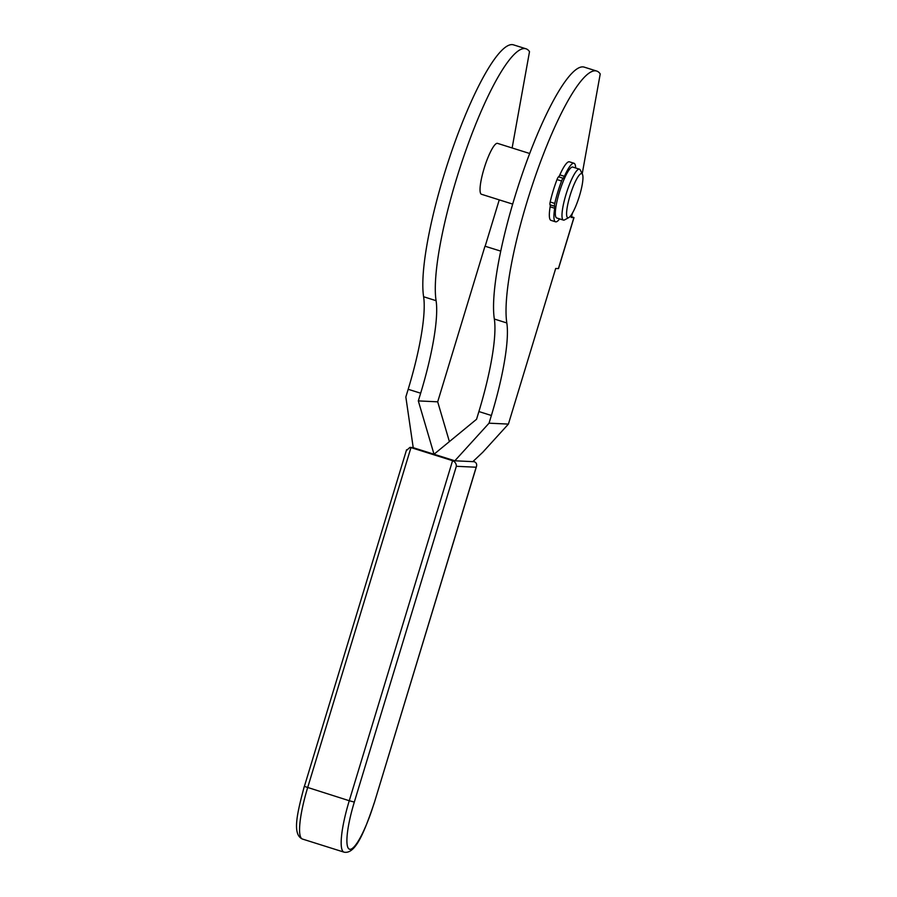 <?xml version="1.0" encoding="UTF-8"?>
<svg xmlns="http://www.w3.org/2000/svg" width="897" height="897" viewBox="0 0 897 897"><rect width="100%" height="100%" fill="white"/><g stroke="black" fill="none" stroke-linecap="round" stroke-linejoin="round"><path stroke-width="1.35" d="M568.833 217.567L564.583 219.888A26.686 5.236 -72.5 0 1 563.697 220.135A26.686 5.236 -72.5 0 1 563.417 220.09L556.768 217.993A26.686 5.236 -72.5 0 1 560.244 189.514A26.686 5.236 -72.5 0 1 572.802 167.077L579.462 169.174A26.686 5.236 -72.5 0 1 580.292 170.004L582.445 174.332A23.131 4.541 107.5 0 0 581.48 173.581A23.131 4.541 107.5 0 0 570.088 195.456A23.131 4.541 107.5 0 0 568.048 217.78A23.131 4.541 107.5 0 0 568.833 217.567A23.131 4.541 107.5 0 0 579.103 197.048A23.131 4.541 107.5 0 0 582.445 174.332M563.417 220.09A26.686 5.236 -72.5 0 1 566.904 191.61A26.686 5.236 -72.5 0 1 579.193 169.129A26.686 5.236 -72.5 0 1 579.462 169.174M529.69 153.499L497.51 143.363A26.686 5.236 107.5 0 0 497.241 143.318A26.686 5.236 107.5 0 0 484.952 165.799A26.686 5.236 107.5 0 0 481.465 194.268L512.692 204.101M406.419 450.563L409.918 447.39L410.972 447.581L452.57 460.688C455.071 461.742 456.326 463.614 456.338 466.294L476.161 467.225L476.509 466.373C477.036 464.085 476.262 462.538 474.199 461.708L473.134 461.372M500.761 251.126L484.974 246.204L437.691 401.822L418.316 400.903L420.659 393.211A105.868 20.788 107.5 0 0 436.088 300.686A138.542 27.202 -72.5 0 1 466.698 148.039A138.542 27.202 -72.5 0 1 525.967 48.786L513.488 44.85A138.542 27.202 107.5 0 0 454.218 144.103A138.542 27.202 107.5 0 0 423.608 296.75A105.868 20.788 -72.5 0 1 408.18 389.287L405.836 396.979L413.225 447.693L410.972 447.581L307.66 787.622A53.383 10.484 -72.5 0 0 302.435 839.043C292.007 834.434 297.131 813.31 304.296 786.377L349.258 800.729A53.383 10.484 107.5 0 0 344.033 852.15C355.661 854.617 364.619 831.171 374.24 802.994L476.161 467.225M437.691 401.822L449.397 441.593M413.225 447.693L454.824 460.8L489.044 423.182L491.377 415.49A105.868 20.788 107.5 0 0 506.816 322.965A138.542 27.202 -72.5 0 1 537.426 170.318A138.542 27.202 -72.5 0 1 596.696 71.054L584.216 67.129A138.542 27.202 107.5 0 0 524.936 166.382A138.542 27.202 107.5 0 0 494.337 319.029A105.868 20.788 -72.5 0 1 478.897 411.555L476.565 419.258L434.025 454.241L418.316 400.903M485.165 246.215L499.248 199.874M525.967 48.786A138.542 27.202 -72.5 0 1 529.51 51.667L512.131 147.971M559.605 218.879A30.689 6.021 -72.5 0 1 555.568 221.806A30.689 6.021 -72.5 0 1 554.716 208.25A4.451 0.875 107.5 0 0 554.593 206.288A4.451 0.875 107.5 0 0 554.548 206.276L554.761 206.288A4.451 0.875 -72.5 0 1 554.716 206.288A4.451 0.875 -72.5 0 1 554.761 203.44A34.691 6.817 -72.5 0 1 561.578 181.015A4.451 0.875 -72.5 0 1 563.282 178.234L563.069 178.223A4.451 0.875 107.5 0 0 564.415 176.328A30.689 6.021 -72.5 0 1 574.002 163.265A30.689 6.021 -72.5 0 1 575.639 167.974M555.568 221.806L550.982 220.37A30.689 6.021 -72.5 0 1 550.141 206.815A4.451 0.875 107.5 0 0 550.063 204.864M554.671 206.265L550.175 204.852A4.451 0.875 -72.5 0 1 550.13 204.841L554.548 206.276M554.716 206.288L550.13 204.841A4.451 0.875 -72.5 0 1 550.186 201.993A34.691 6.817 -72.5 0 1 557.003 179.568A4.451 0.875 -72.5 0 1 558.596 176.821M574.002 163.265L569.427 161.819A30.689 6.021 -72.5 0 0 559.84 174.881A4.451 0.875 107.5 0 1 558.495 176.787L563.069 178.223M572.611 212.802L571.187 217.478L573.99 217.59L558.495 268.595L555.692 268.483L508.408 424.09L482.754 452.29L472.842 461.641L474.199 461.708M573.99 217.59L571.456 216.603M374.139 803.017A48.931 9.609 107.5 0 1 350.021 849.302A48.931 9.609 107.5 0 1 354.315 802.086L349.258 800.729L452.57 460.688L472.842 461.641M489.044 423.182L508.408 424.09M596.696 71.054A138.542 27.202 -72.5 0 1 600.228 73.946L582.209 173.85M304.397 786.355L406.576 449.745M420.659 393.211L408.18 389.287M436.088 300.686L423.608 296.75M550.141 206.815L554.716 208.25M550.186 201.993L554.761 203.44M557.003 179.568L561.578 181.015M559.84 174.881L564.415 176.328M354.315 802.086L456.338 466.294M558.394 268.607L573.889 217.601M478.897 411.555L491.377 415.49M494.337 319.029L506.816 322.965M409.918 447.39L413.203 447.547M374.24 802.994L476.509 466.373M344.033 852.15L302.435 839.043"/></g></svg>
